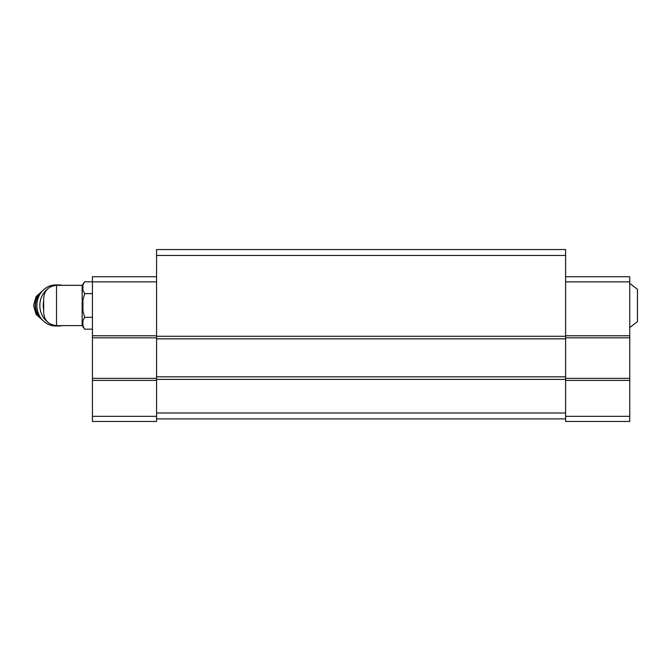 <?xml version="1.0" encoding="UTF-8"?>
<svg xmlns="http://www.w3.org/2000/svg" width="671" height="671" viewBox="0 0 671 671"><rect width="100%" height="100%" fill="white"/><g stroke="black" fill="none" stroke-linecap="round" stroke-linejoin="round"><path stroke-width="1.01" d="M629.75 283.414L637.45 289.31L637.45 321.644L629.75 327.549M56.507 325.62L56.507 285.334C48.715 286.098 44.437 290.375 43.674 298.167L43.674 312.795C44.437 320.587 48.715 324.865 56.507 325.62L82.164 325.62L84.663 329.184L92.43 329.184M56.507 285.334L82.164 285.334L82.164 325.62M565.603 255.441L156.578 255.441L156.578 249.537L565.603 249.537L565.603 418.897L156.578 418.897L156.578 421.463L92.43 421.463L92.43 416.33L156.578 416.33M156.578 255.441L156.578 418.897M565.603 336.272L156.578 336.272M565.603 338.838L156.578 338.838M565.603 376.817L156.578 376.817M565.603 379.375L156.578 379.375M565.603 412.992L156.578 412.992M565.603 418.897L565.603 421.463L629.75 421.463L629.75 416.33L565.603 416.33M565.603 276.737L629.75 276.737L629.75 281.87L565.603 281.87M629.75 281.87L629.75 335.76L565.603 335.76M629.75 335.76L629.75 337.807L565.603 337.807M629.75 337.807L629.75 378.352L565.603 378.352M629.75 378.352L629.75 380.407L565.603 380.407M629.75 380.407L629.75 416.33M156.578 281.87L92.43 281.87L92.43 276.737L156.578 276.737M92.43 281.87L92.43 335.76L156.578 335.76M92.43 335.76L92.43 337.807L156.578 337.807M92.43 337.807L92.43 378.352L156.578 378.352M92.43 378.352L92.43 380.407L156.578 380.407M92.43 380.407L92.43 416.33M82.936 284.965L84.663 281.778L82.936 284.965L82.936 290.434L84.663 293.63L82.936 300.012L82.936 310.941L84.663 317.333L92.43 317.333M82.936 320.52L84.663 317.333L82.936 320.52L82.936 325.989L84.663 329.184M84.663 293.63L92.43 293.63M82.164 285.334L84.663 281.778L92.43 281.778M43.674 301.279A17.966 16.532 90 0 0 43.674 309.675M62.395 285.334A20.524 18.897 90 0 0 58.746 284.949L55.777 284.949A20.524 18.897 90 0 0 36.88 305.481A20.524 18.897 90 0 0 55.777 326.005L58.746 326.005A20.524 18.897 90 0 0 62.395 325.62M58.746 284.949A20.524 18.897 90 0 0 54.317 285.527M47.758 288.782A20.524 18.897 90 0 0 42.323 295.332A20.524 18.897 90 0 0 47.758 322.172M54.317 325.435A20.524 18.897 90 0 0 58.746 326.005M41.887 291.566A16.934 15.592 90 0 0 41.887 319.396M41.183 292.439A16.934 15.592 90 0 0 41.183 318.524M42.978 290.375L36.1 296.607L33.55 305.481L36.1 314.347L42.978 320.579"/></g></svg>
